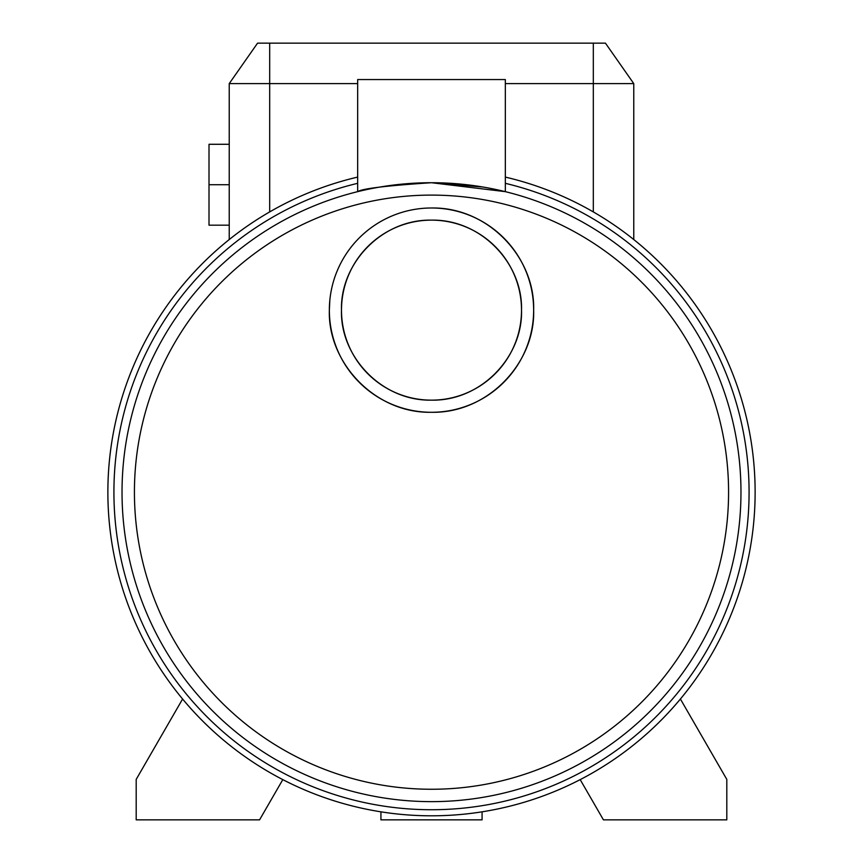 <?xml version="1.0" encoding="UTF-8"?>
<svg xmlns="http://www.w3.org/2000/svg" width="863" height="863" viewBox="0 0 863 863"><rect width="100%" height="100%" fill="white"/><g stroke="black" fill="none" stroke-linecap="round" stroke-linejoin="round"><path stroke-width="1.29" d="M482.072 811.835L482.072 819.85L380.928 819.85L380.928 811.835M755.125 492.18A323.625 323.625 0 0 0 505.33 177.088A323.625 323.625 0 0 1 431.5 815.805A323.625 323.625 0 0 1 357.67 177.088A323.625 323.625 0 0 0 107.875 492.18M444.866 182.999L431.5 182.719L505.33 191.651L505.33 79.558L357.67 79.558L357.67 191.651M418.328 182.999L431.5 182.719C386.656 185.653 362.05 188.63 357.67 191.651C361.975 188.641 386.592 185.664 431.5 182.719L430.561 182.719M134.423 492.18A297.077 297.077 0 0 0 431.5 789.257A297.077 297.077 0 0 0 728.577 492.18A297.077 297.077 0 0 0 431.5 195.103A297.077 297.077 0 0 0 134.423 492.18M329.817 300.4L329.353 310.141C327.649 362.74 375.103 413.506 431.5 412.287C487.908 413.431 535.319 362.87 533.647 310.141C535.243 257.444 488.134 206.937 431.5 207.994M533.647 310.141A102.147 102.147 0 0 0 431.5 207.994A102.147 102.147 0 0 0 329.353 310.141A102.147 102.147 0 0 0 431.5 412.287A102.147 102.147 0 0 0 533.647 310.141M521.511 310.141C522.967 356.57 481.274 401.144 431.5 400.152C381.77 401.176 339.979 356.505 341.489 310.141A90.011 90.011 0 0 0 431.5 400.152A90.011 90.011 0 0 0 521.511 310.141A90.011 90.011 0 0 0 431.5 220.13A90.011 90.011 0 0 0 341.489 310.141C340.076 263.69 381.608 219.191 431.5 220.13C481.414 219.213 522.913 263.69 521.511 310.141M425.351 182.773L417.379 183.032M374.326 188.037L369.806 188.921M374.499 188.005L377.897 187.39M379.796 187.066L385.405 186.16M394.445 184.941L408.846 183.539M122.028 492.18A309.472 309.472 0 0 1 431.5 182.719A309.472 309.472 0 0 1 740.972 492.18A309.472 309.472 0 0 1 431.5 801.641A309.472 309.472 0 0 1 122.028 492.18A309.472 309.472 0 0 1 431.5 182.719A309.472 309.472 0 0 1 740.972 492.18M483.043 187.034L431.5 182.719M357.67 83.603L229.234 83.603L257.562 43.15L605.438 43.15L633.766 83.603L505.33 83.603M229.234 83.603L229.234 239.547M633.766 83.603L633.766 239.547M726.808 779.397L726.808 819.85L603.431 819.85L580.195 779.623A323.625 323.625 0 0 0 680.4 699.019L726.808 779.397M282.805 779.623L259.569 819.85L136.192 819.85L136.192 779.397L182.6 699.019M229.234 184.736L209.008 184.736L209.008 144.283L229.234 144.283M209.008 184.736L209.008 225.189L229.234 225.189M357.67 183.323A317.552 317.552 0 0 0 431.5 809.731A317.552 317.552 0 0 0 505.33 183.323M269.688 211.91L269.688 43.15M593.312 211.91L593.312 43.15"/></g></svg>
